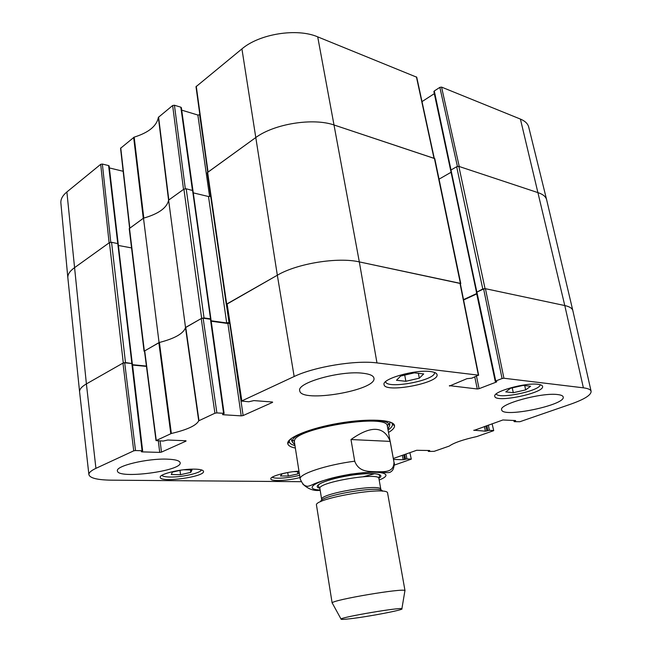 <?xml version="1.0" encoding="UTF-8"?>
<svg xmlns="http://www.w3.org/2000/svg" width="652" height="652" viewBox="0 0 652 652"><rect width="100%" height="100%" fill="white"/><g stroke="black" fill="none" stroke-linecap="round" stroke-linejoin="round"><path stroke-width="0.98" d="M591.119 391.314L572.839 310.605L546.637 199.756C545.887 196.725 543.124 194.386 538.332 192.756L458.853 166.39L456.669 166.741L482.782 288.975L485.039 288.608L564.787 305.552C569.579 306.603 572.26 308.29 572.839 310.596C572.269 308.29 569.579 306.611 564.787 305.552L485.438 288.689L483.629 288.991L502.073 378.543L503.914 378.241L583.385 387.826C588.104 388.429 590.679 389.586 591.119 391.314C591.242 395.03 584.42 399.317 570.663 404.183L519.888 421.722L514.33 421.673L514.363 420.467M482.782 288.975L476.677 292.226M476.645 293.563L463.515 299.627M226.92 304.875L226.309 304.517L226.676 304.068L277.336 275.225C297.035 263.506 337.891 256.872 359.317 261.9L460.402 283.375L460.41 284.085M229.553 322.259L226.692 322.936L211.158 320.784M210.694 319.309L210.523 318.836L204.027 317.923L186.203 188.778L183.905 189.153L168.607 200.131L185.518 327.491L201.647 318.315L204.027 317.923M185.518 327.491C183.587 333.531 174.769 338.551 159.064 342.553L143.489 218.167L129.226 228.64L144.068 351.265L159.064 342.553M144.548 351.558L144.068 351.265M146.415 366.057L132.519 364.712M132.079 363.555L125.486 362.553L111.557 242.275L109.438 242.617L74.222 267.907C69.674 271.24 67.555 274.582 67.865 277.939L79.593 391.893C79.373 389.334 81.639 386.677 86.398 383.914L123.293 362.911L125.486 362.553M460.785 283.62L434.77 158.615L334.435 125.119C313.294 117.515 273.987 123.798 255.445 137.784L207.271 172.69L226.309 304.517M439.049 179.161L451.07 172.275M450.891 170.596L450.997 169.993L456.669 166.741M111.557 242.275L118.191 243.709L132.258 363.36M118.395 245.47L131.557 247.915M143.489 218.167C158.615 213.856 166.993 207.841 168.607 200.131M186.203 188.778L192.968 190.612L210.922 319.048M193.285 192.87L208.51 196.521L210.669 196.211M350.988 439.538C370.972 425.324 384.036 425.943 390.206 441.396L393.995 462.268C393.8 473.287 383.229 471.502 376.489 471.787C369.66 471.241 359.089 472.757 354.704 461.192L350.988 439.538L390.206 441.396M302.65 483.906C308.094 489.098 313.938 491.217 320.181 490.271M350.157 618.748C343.783 619.49 340.743 619.596 341.045 619.066C341.183 617.126 401.119 606.988 401.885 608.772C404.835 609.702 368.388 616.694 350.157 618.748M332.398 603.296L332.194 602.921C331.941 599.962 404.207 587.745 404.933 590.622L404.868 591.038M332.153 603.076L316.497 505.202C313.139 498.495 388.592 485.732 387.614 493.173L405.022 590.753M492.105 423.767L493.711 430.654L476.856 436.547C463.181 439.578 453.979 442.757 449.252 446.082L434.126 451.347L428.6 451.428L428.56 450.467M493.482 430.573L489.432 430.312L488.348 425.088M486.897 425.601L487.924 430.564L489.432 430.312M487.924 430.564L486.873 430.931L485.846 425.968M484.395 426.473L485.373 431.176L486.873 430.931M485.373 431.176L473.833 430.206M515.561 420.556L502.904 419.969L473.882 430.459M515.642 420.939L514.55 421.322M502.073 378.543L495.732 380.98L476.905 292.104L476.433 292.552L495.235 381.347L495.732 380.98M496.172 381.55L496.286 382.08L496.791 381.713L495.235 381.347M496.286 382.08L479.073 388.682L476.514 376.318M474.795 376.995L477.272 388.983L479.073 388.682M477.272 388.983L449.399 385.642M272.251 401.999L272.324 402.471L272.658 402.178L272.169 401.991L253.881 400.597L248.787 401.762L241.509 401.053L294.158 376.514C314.411 366.758 355.699 359.985 376.97 362.919L478.356 375.153L471.779 378.184L466.946 378.682L449.472 386.033M272.324 402.471L243.114 415.552L230.971 331.615M211.215 321.216L227.907 323.522L241.216 415.87L243.114 415.552M241.216 415.87L223.017 414.729L222.943 414.191M223.587 413.327L216.88 412.903L203.139 318.233L210.449 319.252L223.587 413.327L224.117 413.523L222.487 414.533L223.017 414.729M185.975 440.76L167.776 440.018L163.196 441.045L156.024 440.613L171.354 433.49C187.222 429.741 196.342 425.52 198.713 420.817L214.924 413.221L216.88 412.903M186.024 441.119L161.468 452.113L160.099 440.931M158.314 440.858L159.724 452.398L161.468 452.113M159.724 452.398L141.908 451.869L141.843 451.371M142.079 450.744L135.518 450.54L124.703 362.822L131.843 363.514L142.079 450.744L142.649 450.907L141.337 451.697L141.908 451.869M301.069 481.689L111.288 480.165C97.384 479.962 89.919 478.12 88.9 474.648C88.737 472.724 91.084 470.63 95.925 468.348L133.733 450.834L135.518 450.54M409.888 452.667L411.298 459.147L394.525 465.031M411.037 459.073L406.929 458.943L406.017 454.028M404.656 454.509L405.52 459.179L406.929 458.943M405.52 459.179L404.599 459.497L403.743 454.835M402.382 455.308L403.197 459.733L404.599 459.497M403.197 459.733L393.726 459.448M393.539 458.421L416.661 450.287L429.725 450.516L428.682 451.135M194.752 469.138C200.262 469.277 203.188 470.027 203.505 471.38C205.16 476.783 160.131 483.01 160.245 477.329C158.982 474.037 181.264 468.707 194.752 469.138M430.434 371.55C434.485 372.064 436.685 373.083 437.036 374.615C439.66 383.05 384.598 393.392 384.069 384.607C381.591 378.91 415.267 369.293 430.434 371.55M538.047 384.305C540.801 384.647 542.301 385.332 542.562 386.359C544.893 392.977 495.218 403.286 494.811 396.334C492.431 391.681 525.439 382.374 538.047 384.305M299.969 477.533C288.045 480.768 270.767 481.624 270.825 478.886C269.83 476.4 286.464 471.779 298.975 471.143M166.871 459.138C175.241 459.432 179.667 460.63 180.156 462.741C182.503 470.948 117.417 479.489 117.417 470.866C115.6 465.935 147.213 458.356 166.871 459.138M363.148 373.27C369.806 374.061 373.4 375.666 373.93 378.087C377.369 390.328 300.523 403.401 299.733 390.719C296.464 382.765 341.102 370.246 363.148 373.27M557.688 394.566C561.062 394.957 562.896 395.756 563.206 396.962C566.009 405.014 502.13 418.242 501.665 409.815C498.56 404.191 541.706 392.276 557.688 394.566M388.796 432.268C392.838 429.847 394.745 427.639 394.517 425.65C394.052 419.619 368.527 418.185 339.203 423.181C309.863 428.103 286.228 437.859 287.768 443.71C288.208 445.658 290.735 447.117 295.356 448.071M513.295 392.7L505.773 391.901L510.516 388.274L523.124 385.405L530.606 386.269L525.667 389.896L513.295 392.7L512.252 387.875M525.667 389.896L524.721 385.593M183.473 469.782L192.022 469.921L190.767 472.382L190.449 469.896M190.767 472.382L180.539 474.68L171.297 474.566L172.364 472.113L181.737 470.002M180.539 474.68L180.001 470.394M405.878 381.281L396.498 380.287L400.621 376.049L414.33 372.854L423.686 373.93L419.309 378.176L405.878 381.281L404.713 375.096M419.309 378.176L418.38 373.319M299.162 472.358L297.825 473.922L288.274 476.033L287.736 472.545M297.825 473.922L297.475 471.673M293.596 471.641L299.056 471.689M288.274 476.033L280.45 475.984L282.194 473.776L288.29 472.423M388.176 428.861L389.684 425.479L389.146 424.346C383.938 412.993 293.604 428.274 292.414 440.703L292.275 441.958L294.818 444.656M393.995 462.268L387.117 424.876C382.015 414.044 295.772 428.633 294.5 440.54L294.362 441.754L293.856 440.589M124.703 362.822L122.951 363.107L86.398 383.914C81.63 386.677 79.365 389.342 79.593 391.901L88.9 474.648M132.201 364.003L131.843 363.514M132.56 365.055L146.464 366.4M203.139 318.233L201.24 318.543L185.494 327.622C183.473 333.555 174.777 338.51 159.406 342.463L144.475 350.996L156.024 440.613M224.117 413.523L210.979 319.537L210.449 319.252M229.708 323.253L227.907 323.522M478.658 375.299L460.288 283.481L359.317 261.9C337.891 256.872 297.035 263.506 277.336 275.225L226.814 304.182L241.509 401.053M463.588 299.993L476.726 293.93M476.905 292.104L483.629 288.991M294.965 445.601C291.501 444.664 289.602 443.368 289.26 441.714L289.57 439.872M391.559 422.626L392.455 424.256C392.675 425.935 391.306 427.785 388.347 429.807M185.307 188.721L174.434 105.241L172.641 105.526L158.363 117.368C156.757 126.007 148.689 132.6 134.165 137.14L120.555 148.297L129.601 228.143M174.434 105.241L180.832 107.189L192.438 190.286M192.951 190.555L181.362 107.653L180.832 107.189M181.712 110.147L197.858 115.037L209.602 196.554M204.304 147.189L199.61 114.76L197.858 115.037M434.24 158.224L416.734 77.213L317.711 36.862C297.1 27.857 259.463 33.822 241.925 48.9L196.007 86.724L207.711 172.055M422.007 101.614L434.313 93.652M451.021 169.985L434.289 90.987L433.882 91.598L450.752 170.783M434.289 90.987L439.856 87.368L457.419 166.439M441.559 87.099L459.244 166.521L538.332 192.756C543.108 194.386 545.871 196.708 546.629 199.732L528.731 127.124C527.875 123.717 525.096 121.027 520.402 119.071L441.559 87.099L439.856 87.368M66.879 191.965C62.551 195.567 60.554 199.267 60.88 203.049L67.857 277.907C67.572 274.565 69.691 271.224 74.222 267.907L109.112 242.854L100.701 164.32L66.879 191.965L86.398 383.914L95.925 468.348M110.767 242.234L102.364 164.051L100.701 164.32M102.364 164.051L108.599 165.575L117.743 243.44M118.232 244.06L109.153 165.999L108.599 165.575M109.381 167.931L123.163 171.28M129.618 228.314L143.285 218.314L133.66 137.385M207.743 172.291L255.445 137.784C273.987 123.798 313.294 117.515 334.435 125.119L434.281 158.403M158.583 117.01L168.827 199.977L183.522 189.43L172.641 105.526M134.165 137.14L143.815 218.086C158.623 213.799 166.888 207.874 168.591 200.294L158.363 117.368M485.039 288.608L458.853 166.39M520.402 119.071L564.787 305.552L583.385 387.826M434.387 158.273L460.402 283.375M317.711 36.862L359.317 261.9L376.97 362.919M476.799 291.754L450.997 169.993M144.336 350.931L129.479 228.233M109.438 242.617L123.293 362.911M131.826 363.172L117.767 243.44M183.905 189.153L201.647 318.315M226.676 304.068L207.605 172.136M241.925 48.9L277.336 275.225L294.158 376.514M229.015 322.561L226.44 304.696M226.692 322.936L208.51 196.521M210.523 318.836L192.568 190.319M354.704 461.192C326.122 464.868 298.396 474.183 300.205 479.016C303.343 485.919 305.112 485.626 306.668 486.164C307.605 486.645 310.222 485.83 314.508 483.727C324.174 479.913 336.326 476.702 350.972 474.102L370.98 472.024L383.792 472.39C387.532 472.814 389.806 472.676 390.613 471.975C391.974 470.907 393.71 470.605 394.387 463.083L394.093 464.436M380.678 471.803L379.171 472.325M374.973 473.645L363.327 476.702M320.14 489.994C301.428 489.277 317.442 479.807 347.915 474.713C378.372 469.497 396.612 473.173 379.179 480.011M320.8 501.632C318.608 495.707 382.504 484.901 382.374 491.217M321.705 500.247L321.672 499.489C318.909 493.727 381.575 483.132 380.849 489.481L381.07 490.206M321.672 499.489L319.896 488.519C317.084 482.39 379.57 471.828 378.918 478.535L380.849 489.481M319.839 488.226C310.849 486.31 325.861 479.399 348.078 475.691C370.279 471.885 386.742 473.474 378.877 478.234M540.182 384.696C540.679 390.801 498.177 399.643 496.27 393.889M201.484 469.913C200.718 473.05 181.941 477.297 170.188 477.036C165.543 476.962 162.764 476.4 161.851 475.349M434.46 372.422C436.669 380.246 386.359 389.709 385.65 381.64M299.618 475.251C289.521 478.112 274.158 479.196 272.324 477.125M158.852 342.667L170.791 433.67M171.354 433.49L159.406 342.463M156.252 440.402L144.695 350.727M185.494 327.622L198.713 420.817M198.974 420.613L185.747 327.361M201.24 318.543L214.924 413.221M503.914 378.241L485.438 288.689M459.986 283.286L478.356 375.153M241.827 400.76L227.108 303.824M122.951 363.107L133.733 450.834M129.821 227.988L120.75 147.931M208.012 171.843L196.26 86.219M416.424 76.895L433.971 158.134M476.441 292.088L450.679 170.408M300.205 479.016L294.362 441.754M401.885 608.772L404.933 590.622M341.045 619.066L332.194 602.921M319.896 488.519L318.184 485.707C318.103 485.121 318.991 484.314 320.849 483.271C328.119 479.905 338.934 477.117 353.311 474.909C366.783 473.279 375.267 473.156 378.747 474.526L379.611 475.316L378.918 478.535M389.684 425.479L389.929 421.983M292.275 441.958L290.898 438.739M387.117 424.876L389.146 424.346M294.5 440.54L292.414 440.703M387.655 425.976L387.744 424.713M289.26 441.714L287.768 443.71M392.455 424.256L394.517 425.65M289.056 440.418L289.243 441.648M392.219 422.969L392.447 424.199M428.168 450.451L428.34 451.347M513.866 420.434L514.11 421.591M132.405 363.767L142.649 450.907"/></g></svg>
